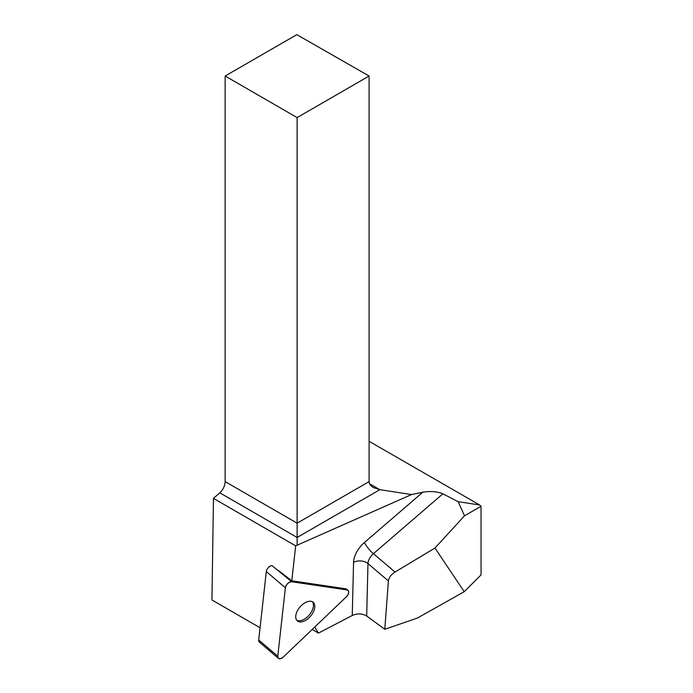 <?xml version="1.0" encoding="UTF-8"?>
<svg xmlns="http://www.w3.org/2000/svg" width="693" height="693" viewBox="0 0 693 693"><rect width="100%" height="100%" fill="white"/><g stroke="black" fill="none" stroke-linecap="round" stroke-linejoin="round"><path stroke-width="1.04" d="M278.439 658.35L259.364 642.151A5.094 2.919 -49.7 0 1 258.706 640.011L266.303 571.569A5.094 2.919 -49.7 0 1 271.899 565.54L291.684 581.748A5.094 2.919 130.3 0 0 285.377 587.768L277.78 656.202A5.094 2.919 130.3 0 0 278.439 658.35A5.094 2.919 130.3 0 0 283.324 657.025L346.379 596.803A5.094 2.919 130.3 0 0 348.077 590.367A5.094 2.919 130.3 0 0 347.141 589.96L291.684 581.748M299.627 621.881A12.214 6.999 130.3 0 0 311.885 614.457A12.214 6.999 130.3 0 0 313.184 602.269A12.214 6.999 130.3 0 0 299.939 607.051A12.214 6.999 130.3 0 0 297.375 620.893A12.214 6.999 130.3 0 0 299.627 621.881M347.141 589.96L291.684 581.748C288.565 582.12 286.46 584.13 285.377 587.768L277.78 656.202C278.127 659.216 279.972 659.485 283.324 657.025L346.379 596.803C349.151 593.416 349.402 591.129 347.141 589.96L345.79 588.807L291.788 580.812L295.668 545.85L411.547 494.542L422.773 492.229L364.431 542.506A10.256 2.218 -130.8 0 0 373.414 553.681L442.87 493.823C437.309 491.493 430.604 490.965 422.773 492.229M345.79 588.807A5.094 2.919 -49.7 0 1 346.725 589.223L348.077 590.367M352.252 615.488C357.501 613.236 362.309 613.418 366.692 616.016L367.974 563.591A10.256 6.852 1.4 0 0 353.56 562.326L352.252 615.488L318.468 633.099L314.7 627.061M291.788 580.812L278.326 570.4M260.066 627.754L211.945 599.973L213.47 498.397L295.668 545.85M312.179 629.469L318.468 633.099M464.509 515.8L434.961 548.016L464.215 591.701L481.055 574.895L481.055 506.245L464.509 515.8L458.168 501.68L479.599 504.963L481.055 506.245M369.612 483.818L379.877 489.691L411.547 494.542M297.124 117.585L369.1 76.022L296.812 34.65L225.147 76.022L297.124 117.585L297.124 544.819M213.47 498.397L219.768 492.81A10.256 5.925 120 0 0 225.147 481.618L225.147 76.022M442.87 493.823L458.168 501.68M479.599 504.963L369.1 441.311M369.1 76.022L369.1 481.618C369.161 483.922 370.59 485.897 373.38 487.543L379.877 489.691L297.124 537.473L219.768 492.81M434.961 548.016L395.036 572.046L373.414 553.681A10.256 5.882 130.3 0 0 367.974 563.591L388.401 580.933C388.868 577.572 391.077 574.61 395.036 572.046M388.401 580.933L384.78 629.27L417.299 618.104L464.215 591.701M366.692 616.016L384.78 629.27M296.76 620.244A12.214 6.999 130.3 0 0 298.276 620.729A12.214 6.999 130.3 0 0 310.083 613.937A12.214 6.999 130.3 0 0 312.448 601.775M258.706 640.011L277.78 656.202M285.377 587.768L266.303 571.569M353.56 562.326A20.521 11.764 -49.7 0 1 364.431 542.506M225.147 481.618L297.124 523.172L369.1 481.618"/></g></svg>
